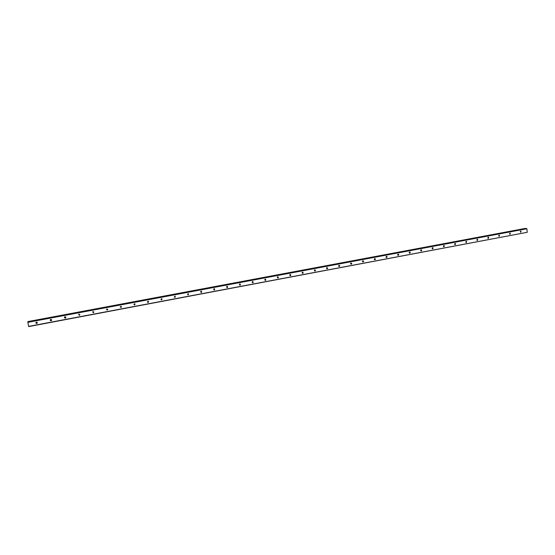 <?xml version="1.0" encoding="UTF-8"?>
<svg xmlns="http://www.w3.org/2000/svg" width="555" height="555" viewBox="0 0 555 555"><rect width="100%" height="100%" fill="white"/><g stroke="black" fill="none" stroke-linecap="round" stroke-linejoin="round"><path stroke-width="0.83" d="M520.888 232.295L520.756 231.109L520.888 232.295M510.135 234.321L510.003 233.128L510.135 234.321M499.306 236.354L499.174 235.167L499.306 236.354M488.407 238.407L488.032 238.331L488.268 237.214L488.643 237.29L488.407 238.407M477.425 240.481L477.022 240.384L477.286 239.281L477.682 239.371L477.425 240.481M466.221 241.356L466.651 241.474L466.366 242.563L465.936 242.445L466.262 241.418M455.225 244.658L454.76 244.512L455.079 243.451L455.537 243.589L455.225 244.658M444.007 246.774L443.514 246.6L443.854 245.56L444.347 245.726L444.007 246.774M432.706 248.897L432.178 248.689L432.553 247.683L433.08 247.891L432.706 248.897M421.321 251.04L420.759 250.784L421.169 249.826L421.731 250.076L421.321 251.04M409.861 253.205L409.264 252.893L409.701 251.977L410.291 252.282L409.861 253.205M398.31 255.376L397.678 255.009L398.143 254.148L398.774 254.509L398.31 255.376M386.675 257.569L386.023 257.131L386.509 256.334L387.161 256.764L386.675 257.569M374.958 259.775L374.285 259.268L374.785 258.54L375.458 259.039L374.958 259.775M363.15 261.995L362.464 261.419L362.977 260.76L363.664 261.329L363.15 261.995M351.253 264.236L350.566 263.59L351.079 262.994L351.773 263.639L351.253 264.236M339.272 266.49L338.585 265.776L339.091 265.248L339.785 265.956L339.272 266.49M327.2 268.766L326.52 267.982L327.02 267.517L327.7 268.294L327.2 268.766M327.013 267.517L326.652 268.578L327.048 267.552M315.039 271.055L314.366 270.216L314.851 269.799L315.524 270.632L315.039 271.055M314.879 269.799L314.484 270.868M302.787 273.365L302.128 272.47L302.593 272.103L303.252 272.991L302.787 273.365M302.655 272.096L302.759 272.789L302.225 273.171M290.438 275.689L289.793 274.753L290.244 274.427L290.889 275.356L290.404 275.696M290.341 274.413L290.418 275.148L289.87 275.495M278 278.034L277.368 277.056L277.798 276.765L278.43 277.736L277.993 278.034M277.937 276.751L277.993 277.521L277.417 277.826M265.463 280.393L264.853 279.38L265.262 279.123L265.873 280.129L265.463 280.393M265.443 279.109L265.463 279.907L264.867 280.178M252.83 282.772L252.234 281.732L252.622 281.496L253.226 282.53L252.83 282.772M252.851 281.489L252.844 282.308L252.227 282.544M240.107 285.166L239.517 284.098L239.892 283.889L240.481 284.951L240.107 285.166M240.162 283.896L240.128 284.722L239.476 284.93M227.279 287.58L226.704 286.491L227.064 286.297L227.64 287.386L227.279 287.58M227.383 286.318L227.314 287.15L226.634 287.324M214.355 290.015L213.793 288.905L214.133 288.725L214.695 289.835L214.355 290.015M214.507 288.767L214.41 289.592L213.682 289.731M201.326 292.471L200.778 291.34L201.104 291.174L201.659 292.305L201.326 292.471M201.534 291.236L201.396 292.055L200.632 292.152M188.2 294.941L187.972 293.644L188.2 294.941M188.464 293.741L188.291 294.532L187.479 294.58M174.971 297.431L174.742 296.127L174.971 297.431M175.29 296.266L175.082 297.022L174.221 297.029M161.637 299.943L161.401 298.639L161.637 299.943M162.005 298.819L161.769 299.54L160.867 299.485M148.199 302.475L147.956 301.164L148.199 302.475M148.622 301.4L148.351 302.073L147.401 301.948M134.65 305.028L134.407 303.71L134.65 305.028M135.122 304.008L134.553 304.737L133.838 304.424M120.997 307.595L120.754 306.277L120.997 307.595M121.51 306.644L120.934 307.297L120.178 306.922M107.24 310.19L106.983 308.864L107.24 310.19M107.774 309.308L107.212 309.884L106.414 309.433M93.365 312.798L93.108 311.473L93.365 312.798M93.927 311.986L93.372 312.486L92.553 311.966M79.379 315.434L79.122 314.095L79.379 315.434M79.962 314.678L79.427 315.115L78.588 314.525M65.282 318.091C64.394 317.932 64.227 317.515 64.782 316.836L65.018 316.745C65.906 316.898 66.073 317.321 65.518 318.001L65.282 318.091M65.872 317.398L65.365 317.758L64.512 317.106M51.074 320.762C50.172 320.61 50.005 320.186 50.574 319.5L50.803 319.416C51.698 319.576 51.865 319.999 51.303 320.679L51.074 320.762M51.664 320.124L51.192 320.429L50.332 319.722M36.748 323.461C35.832 323.301 35.666 322.878 36.248 322.191L36.47 322.115C37.379 322.275 37.546 322.698 36.97 323.385L36.748 323.461M37.338 322.864L36.901 323.114L36.04 322.358M148.025 302.336L147.637 302.343M420.773 250.09L420.683 250.576M409.354 252.178L409.222 252.802M397.852 254.301L397.692 255.029M386.259 256.445L386.072 257.256M374.59 258.616L374.361 259.497M362.831 260.808L362.575 261.752M350.982 263.021L350.691 264.02M339.056 265.255L338.723 266.303L339.063 265.255M314.949 269.883L314.595 270.847M302.759 272.248L302.406 273.129M290.473 274.649L290.126 275.433M278.083 277.084L277.764 277.743M265.588 279.567L265.332 280.053M253.226 282.53L252.816 282.349M240.481 284.951L240.114 284.771M28.61 326.396L527.25 232.302L28.68 326.583L27.805 321.969L526.424 228.528M28.034 321.928L525.287 228.417M28.021 321.56L525.294 228.417L28.007 321.754M527.25 232.302L526.868 228.75L526.452 228.521L27.805 321.969M351.017 263.008L350.711 264.048M362.887 260.781L362.609 261.807M374.674 258.575L374.417 259.574M386.37 256.382L386.134 257.367M397.984 254.204L397.769 255.168M409.514 252.046L409.319 252.983M421.731 250.076L420.974 249.937L420.78 250.818M432.324 247.78L432.158 248.668M443.605 245.678L443.459 246.524M454.809 243.583L454.677 244.401M465.936 241.508L465.812 242.292M476.974 239.448L476.87 240.19M487.942 237.408L487.845 238.109M498.834 235.382L498.744 236.035M509.643 233.371L509.566 233.981M520.382 231.379L520.312 231.928M27.75 322.08L526.737 228.549M27.778 322.344L526.868 228.75M28 321.692L525.474 228.494M28 321.65L525.453 228.459M28 321.602L525.412 228.424M36.97 323.385L37.123 323.038M265.873 280.129L265.463 279.907M278.43 277.736L277.993 277.521M290.889 275.356L290.418 275.148M303.252 272.991L302.759 272.789M315.524 270.632L315.004 270.445M327.7 268.294L327.152 268.107M339.785 265.956L339.209 265.776M351.773 263.639L351.169 263.458M363.664 261.329L363.032 261.162M375.458 259.039L374.805 258.873M387.161 256.764L386.481 256.604M398.774 254.509L398.067 254.363M410.291 252.282L409.569 252.136M433.08 247.891L432.352 247.766M444.347 245.726L443.688 245.622M455.537 243.589L454.933 243.499M466.651 241.474L466.103 241.397M477.682 239.371L477.182 239.309M488.643 237.29L488.185 237.235M499.521 235.23L499.112 235.181M510.329 233.183L509.955 233.142M521.062 231.151L520.715 231.116"/></g></svg>
